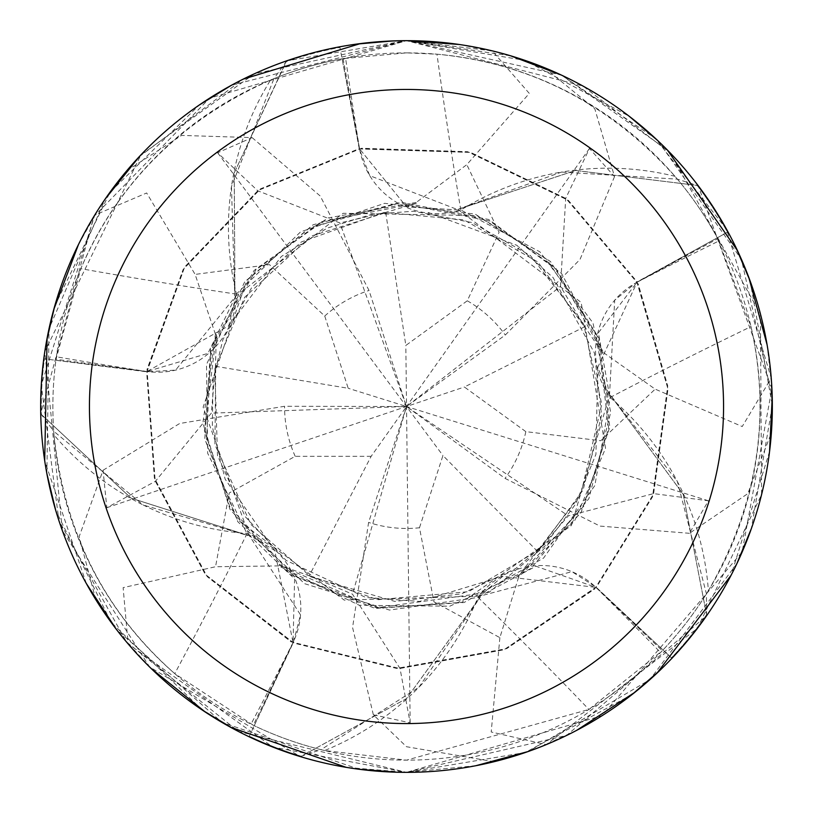 <?xml version="1.0" encoding="UTF-8"?>
<svg xmlns="http://www.w3.org/2000/svg" width="813" height="813" viewBox="0 0 813 813"><rect width="100%" height="100%" fill="white"/><g stroke="black" fill="none" stroke-linecap="round" stroke-linejoin="round"><path stroke-width="0.61" stroke-dasharray="4.07 3.05" d="M674.953 176.309C609.445 103.749 530.117 63.038 436.967 54.186L406.5 52.875L343.116 58.597A353.635 353.635 0 0 0 342.08 58.79L359.478 148.759L406.5 206.817L458.817 210.049L459.091 209.012L575.452 170.476L697.219 185.445A365.22 365.22 0 0 1 727.452 232.213L637.107 282.141L598.388 332.761L609.516 395.555L610.583 395.494L683.194 494.263L706.588 614.689A365.22 365.22 0 0 1 671.447 657.89L596.051 587.393L535.93 566.224L479.65 596.203L480.046 597.199L406.5 698.58L301.247 756.242L321.013 749.657A353.635 353.635 0 0 1 254.225 725.684L293.239 642.768L300.546 614.892L248.859 534.903L248.036 535.584L143.24 505.015A279.652 279.652 0 0 1 54.004 434.955C64.359 532.159 104.603 611.722 174.754 673.631L253.28 725.237L293.015 642.595A79.024 79.024 0 0 0 247.091 533.491A279.652 279.652 0 0 1 143.24 505.015L53.729 431.246A353.635 353.635 0 0 1 55.894 360.322L146.807 371.795L175.578 370.128L235.679 296.267L234.774 295.688L231.461 186.573A279.652 279.652 0 0 1 270.526 80.06C181.269 119.938 118.037 182.803 80.833 268.656L56.026 359.285L146.909 371.531A79.024 79.024 0 0 0 236.471 294.143A279.652 279.652 0 0 1 231.461 186.573L273.961 78.648A353.635 353.635 0 0 1 342.08 58.79L359.265 148.799L369.742 175.649L458.562 209.978L458.837 208.941L561.58 172.071A279.652 279.652 0 0 1 674.953 176.309A353.635 353.635 0 0 1 717.3 237.792A353.635 353.635 0 0 1 717.798 238.717L637.077 282.223A79.024 79.024 0 0 0 614.699 300.21L609.496 395.291L610.573 395.23L677.381 481.55A279.652 279.652 0 0 1 708.387 590.685A353.635 353.635 0 0 1 663.002 649.963A353.635 353.635 0 0 1 662.28 650.715L595.959 587.393A79.024 79.024 0 0 0 571.935 571.671L479.894 596.112L480.29 597.108L418.837 687.32A279.652 279.652 0 0 1 324.621 750.541L406.51 760.155L588.937 709.454L662.28 650.715M406.5 52.875A353.635 353.635 0 0 1 760.135 406.51A353.635 353.635 0 0 1 406.5 760.145A353.635 353.635 0 0 1 52.865 406.51A353.635 353.635 0 0 1 406.5 52.875M708.387 590.685C757.157 505.96 771.354 417.943 750.999 326.613L717.798 238.717M105.162 199.063L126.848 170.639L181.604 135.415L252.132 137.621L217.63 152.763L257.762 190.781L339.875 222.945L385.708 212.386L416.286 203.392L416.195 202.457L466.825 164.643L529.293 93.404L492.18 50.843L406.49 40.67A365.84 365.84 0 0 1 772.34 406.51A365.84 365.84 0 0 1 406.5 772.35A365.84 365.84 0 0 1 40.66 406.51A365.84 365.84 0 0 1 406.5 40.67L254.235 73.861L140.873 154.958L44.817 351.541L62.367 530.665L149.612 666.965L300.18 756.547L301.257 756.232A365.22 365.22 0 0 1 249.296 736.172L293.046 642.677L294.601 578.958L248.697 534.7L248.026 535.584M632.108 694.505L525.289 752.513L406.5 772.34L566.57 735.46L706.548 615.797L706.436 593.856L677.381 481.55A279.652 279.652 0 0 0 610.096 397.476A79.024 79.024 0 0 1 614.699 300.21L637.006 281.948L727.981 231.918L735.704 246.939M610.096 397.476A6191.168 1588.104 -6.1 0 1 750.999 326.613M324.621 750.541A353.635 353.635 0 0 1 321.013 749.657L418.837 687.32A279.652 279.652 0 0 0 478.014 597.352A79.024 79.024 0 0 1 571.935 571.671L596.193 587.24L671.884 658.306L659.983 670.298M478.014 597.352A6191.168 1588.104 65.9 0 1 588.937 709.454M247.091 533.491A6191.168 1588.104 137.9 0 1 174.754 673.631M54.004 434.955A353.635 353.635 0 0 1 53.729 431.246L41.361 414.478A365.22 365.22 0 0 1 44.4 358.868L146.838 371.582L207.915 353.381L235.821 296.044L234.774 295.678M510.676 55.812L544.405 67.662L594.831 108.84L614.526 176.604L589.466 148.474L565.706 198.392L560.492 286.42L584.699 326.745L602.697 353.055L603.561 352.669L561.519 273.432L488.786 219.5L401.144 202.295L313.096 224.764L244.733 281.765L206.512 364.468L207.65 453.237L247.863 535.381L131.076 498.156L41.361 414.478L130.974 498.095L247.863 535.381L248.697 534.7L274.764 550.543L293.046 642.677L254.225 725.684A353.635 353.635 0 0 1 253.28 725.237M236.471 294.143A6191.168 1588.104 -150.1 0 1 80.833 268.656M270.526 80.06A353.635 353.635 0 0 1 273.961 78.648L286.085 61.707A365.22 365.22 0 0 1 339.915 47.408L339.793 46.819L356.47 44.105M499.873 637.636L491.204 731.995L546.234 744.617L697.381 628.378L761.568 494.619L760.429 313.93L670.115 152.854L582.962 86.036L406.5 40.68L286.765 60.833L234.256 172.773L234.916 295.465L235.821 296.044L228.809 325.728L146.838 371.582L55.894 360.322A353.635 353.635 0 0 1 56.026 359.285M343.116 58.597L359.549 148.809A79.024 79.024 0 0 0 460.819 210.079A279.652 279.652 0 0 1 561.58 172.071L677.361 179.145L697.219 185.445M460.819 210.079A6191.168 1588.104 -78.1 0 1 436.967 54.186M116.086 628.988L95.761 599.588L79.176 536.631L103.068 470.229L106.808 507.719L155.374 481.306L211.329 413.146L215.455 366.297L216.349 334.438L204.419 430.677L230.12 507.688L292.914 575.37L379.204 607.982L461.682 602.392L571.387 525.554L609.496 395.291M216.349 334.438L215.425 334.234L202.864 423.045L230.008 509.446L290.8 574.872L375.23 608.439L464.05 602.514L543.582 558.074L594.831 485.585L610.573 395.23M602.707 353.055L555.777 268.178L489.731 220.984L399.142 203.128L310.16 227.467L246.715 280.475L203.128 407.12L248.859 534.903M458.562 209.978L406.5 206.817L359.478 148.759L339.915 47.418A365.22 365.22 0 0 0 286.085 61.717M528.348 751.466L494.101 761.71L406.5 746.72L373.34 714.79L410.148 722.818L400.026 668.459L352.507 594.181L309.225 575.777L279.194 565.076L278.717 565.899L359.305 605.289L449.853 606.173L530.869 568.582L588.886 498.643L610.695 412.343L593.002 322.974L539.903 251.827L458.837 208.941M517.962 576.6L584.191 505.737L608.673 428.329L597.646 336.663L547.007 259.55L476.987 215.597L343.076 213.28L235.679 296.267M772.269 413.766L771.385 432.953L747.797 493.633L689.444 533.308L708.448 500.788L653.632 493.613L568.297 515.859L537.423 551.336L517.972 576.58L518.603 577.291L580.97 512.82L609.791 426.977L599.069 338.31L550.482 261.522L475.148 214.114L384.681 203.321L300.617 231.837L234.916 295.465L234.225 172.884L286.085 61.707M416.297 203.392L321.064 221.797L255.77 270.028L210.801 350.667L206.451 442.811L237.254 519.527L344.234 600.116L479.894 596.112M416.195 202.457L327.842 217.955L254.063 270.465L210.618 348.492L204.785 439.172L237.874 521.814L304.723 583.714L389.488 610.065L480.29 597.108M373.34 714.779L352.568 627.484L368.604 522.413L406.5 406.51L371.145 456.317L309.225 575.777M706.548 615.797A365.83 365.83 0 0 1 671.884 658.306M475.849 765.714L406.51 772.35L602.098 715.674L742.117 552.088L771.893 388.695L698.265 185.821A365.83 365.83 0 0 1 727.981 231.918M750.114 280.942L772.33 405.626L751.364 528.602M736.873 563.653L649.902 679.627L528.43 751.436M459.233 44.491L499.233 52.621M603.561 352.669L655.166 389.132L742.228 426.53L771.232 378.096L726.588 229.357L655.4 138.393L561.265 75.02L406.5 40.68L524.822 60.345L629.191 116.259M658.042 140.862L741.456 259.418L772.218 397.13M769.555 451.55L731.039 575.36M657.097 673.052L635.156 692.097M576.62 730.389L539.486 747.32A365.84 365.84 0 0 1 494.101 761.71A365.84 365.84 0 0 0 539.486 747.32M393.258 40.914L406.5 40.68L510.594 55.792M561.529 75.142L667.371 150.029M737.432 250.546L748.763 277.294M767.096 344.793L771.73 385.352M300.18 756.547A365.83 365.83 0 0 1 249.042 736.72L249.296 736.161A365.22 365.22 0 0 0 301.257 756.232L406.5 698.58L480.046 597.199L479.65 596.203L502.78 576.305L596.051 587.393L671.447 657.89A365.22 365.22 0 0 0 706.588 614.679L683.235 494.365L610.583 395.494L609.516 395.555L597.738 367.415L637.107 282.141L727.442 232.213A365.22 365.22 0 0 0 697.208 185.435L575.574 170.466L459.091 209.012L458.817 210.049L581.143 302.406L605.553 448.339L574.313 521.55L489.172 592.291L376.368 607.799L279.133 565.065M215.425 334.234L195.11 274.398L146.665 192.976L94.725 215.11L41.28 385.179L58.912 520.615L126.482 641.945L238.483 731.487L406.49 772.35L346.206 767.35M230.445 727.208L205.557 712.229M151.045 668.388L123.464 638.307M231.583 85.192L406.5 40.68L209.652 98.149L93.82 216.614L40.741 413.563L41.372 414.488A365.22 365.22 0 0 1 44.4 358.868L43.8 358.797L46.371 342.1M249.042 736.72L233.961 729.109M202.315 710.074L111.056 622.25L55.731 510.442M46.859 473.573L49.054 328.625L105.111 199.134M139.257 156.675L243.189 79.146M360.433 43.577L389.376 41.067M278.717 565.899L215.536 566.732L123.119 587.647L128.129 643.886L272.812 747.045L406.5 772.35L396.947 772.228M698.265 185.821L697.208 185.435M54.705 306.125L110.019 192.193L199.266 105.029M518.603 577.291L499.863 637.646L433.969 601.844L419.467 527.769A121.95 121.95 0 0 1 368.604 522.413M359.143 769.271L221.969 722.391L116.137 629.059M86.31 583.47L44.695 460.666M47.093 338.167L53.648 309.875M78.495 244.479L98.586 208.951M215.455 366.297L348.208 388.279L324.733 316.033L269.459 264.621L195.11 274.408M584.699 326.745L464.375 386.998L525.828 431.642L600.766 440.748L655.166 389.132M708.448 500.788L406.5 406.51L352.507 594.181M371.145 456.317L295.19 456.317L229.215 492.993L215.536 566.732M771.232 378.096A365.84 365.84 0 0 1 771.385 432.953A365.84 365.84 0 0 0 771.232 378.096M689.434 533.308L599.994 526.092L505.025 478.369L406.5 406.51L568.297 515.859M537.423 551.336L442.943 455.524L419.467 527.769M217.63 152.763L442.943 455.524M94.725 215.11A365.84 365.84 0 0 1 126.848 170.639M252.132 137.631L320.241 196.035L369.031 290.465L406.5 406.51L339.875 222.945M40.741 413.563A365.83 365.83 0 0 1 43.8 358.797M286.765 60.833A365.83 365.83 0 0 1 339.793 46.819M385.708 212.386L405.829 345.444L467.282 300.79L499.091 232.335L466.814 164.643M410.148 722.818L405.829 345.444M103.078 470.239L179.673 423.502L284.55 406.287L406.5 406.51L560.492 286.42M128.129 643.886A365.84 365.84 0 0 1 95.761 599.588A365.84 365.84 0 0 0 128.129 643.886M589.466 148.474L406.5 406.51L464.375 386.998M614.516 176.604L580.025 259.438L505.29 335.017L406.5 406.51L348.208 388.279M492.18 50.843A365.84 365.84 0 0 1 544.405 67.662A365.84 365.84 0 0 0 492.18 50.843M106.808 507.719L406.5 406.51L211.329 413.146M637.077 282.223A6174.288 1583.775 -6.1 0 1 718.977 240.922M595.959 587.393A6174.288 1583.775 65.9 0 1 660.542 652.524M293.015 642.595A6174.288 1583.775 137.9 0 1 251.024 724.139M146.909 371.531A6174.288 1583.775 -150.1 0 1 56.371 356.795M359.549 148.809A6174.288 1583.775 -78.1 0 1 345.586 58.16M155.374 481.306L205.201 574.313L293.94 643.124L396.571 668.408L506.794 648.601L594.588 589.079L653.367 494.314L667.981 388.736L637.006 281.948M565.706 198.392L470.727 152.438L358.482 148.921L260.597 188.799L183.067 269.611L147.021 369.356L155.171 480.585L205.404 574.578L293.229 642.768M400.026 668.459L503.887 649.811L596.752 586.671L652.504 496.875L667.737 385.931L638.256 284.042L566.285 198.86L470.402 152.336L359.265 148.789M653.632 493.613L667.991 389.071L636.64 281.247L568.47 200.465L467.658 151.706L361.653 148.251L258.392 190.374L184.51 267.192L146.797 371.795M257.762 190.781L184.703 266.918L146.686 372.578L154.358 478.003L207.254 576.702L290.983 641.813L399.285 668.428L504.202 649.699L596.193 587.24M525.828 431.642A121.95 121.95 0 0 1 505.025 478.369M324.733 316.033A121.95 121.95 0 0 1 369.031 290.465M295.19 456.317A121.95 121.95 0 0 1 284.55 406.287M467.282 300.79A121.95 121.95 0 0 1 505.29 335.017M597.718 367.13L595.929 454.335L575.472 504.304L547.332 541.814L515.655 568.582L461.55 593.876L394.955 601.447L310.932 576.905L250.841 524.415L214.937 444.691L215.74 364.803M274.946 550.757L225.14 479.162L212.325 426.713L213.036 379.823L222.935 339.549L251.888 287.213L301.338 241.959L384.153 212.427L463.867 219.845L537.993 262.071L585.34 328.117M228.656 325.972L281.359 256.481L327.273 228.077L372.09 214.276L413.451 211.238L472.068 222.559L530.401 255.567L583.551 323.899L601.762 404.173L580.685 494.853L536.316 552.373M503.034 576.204L419.549 601.447L365.708 597.433L286.095 560.401L245.252 516.662L217.498 455.646L214.815 368.756L244.611 297.334L310.8 236.227L387.212 212.193M428.309 212.508L516.783 245.262L553.104 277.589L594.415 352.954L601.579 415.209L583.145 489.914L539.253 549.852L468.562 591.671L377.842 599.709L307.893 575.055"/><path stroke-width="1.22" d="M406.5 40.67A365.84 365.84 0 0 1 772.34 406.51A365.84 365.84 0 0 1 406.5 772.35A365.84 365.84 0 0 1 40.66 406.51A365.84 365.84 0 0 1 406.5 40.67M406.5 89.45A317.06 317.06 0 0 1 723.56 406.51A317.06 317.06 0 0 1 406.5 723.57A317.06 317.06 0 0 1 89.44 406.51A317.06 317.06 0 0 1 406.5 89.45M659.983 670.298L632.108 694.505M735.704 246.939L750.114 280.942M751.364 528.602L736.873 563.653M528.43 751.436L475.849 765.714M389.376 41.067L406.459 40.65L459.233 44.491M499.233 52.621L510.676 55.812M629.191 116.259L658.042 140.862M772.218 397.13L769.555 451.55M731.039 575.36L657.097 673.052M635.156 692.097L576.62 730.389M539.486 747.32A365.84 365.84 0 0 0 546.234 744.617A365.84 365.84 0 0 1 539.486 747.32L528.348 751.466M510.594 55.792L561.529 75.142M667.371 150.029L737.432 250.546M748.763 277.294L767.096 344.793M771.73 385.352L772.269 413.766M346.206 767.35L230.445 727.208M205.557 712.229L151.045 668.388M123.464 638.307L116.086 628.988M233.961 729.109L202.315 710.074M55.731 510.442L46.859 473.573M105.111 199.134L139.257 156.675M243.189 79.146L360.433 43.577M356.47 44.105L393.258 40.914M46.371 342.1L54.705 306.125M199.266 105.029L231.583 85.192M396.947 772.228L359.143 769.271M116.137 629.059L86.31 583.47M44.695 460.666L47.093 338.167M53.648 309.875L78.495 244.479M98.586 208.951L105.162 199.063"/></g></svg>
